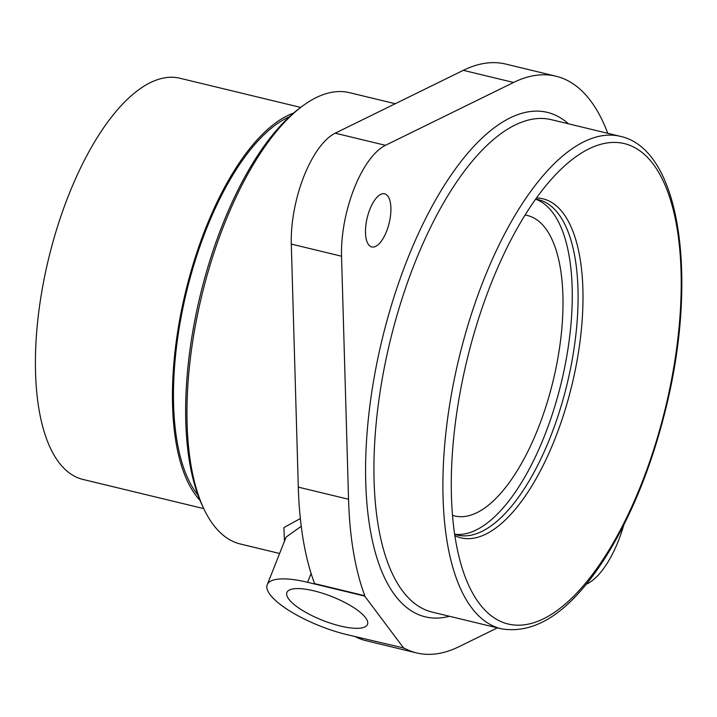 <?xml version="1.0" encoding="UTF-8"?>
<svg xmlns="http://www.w3.org/2000/svg" width="717" height="717" viewBox="0 0 717 717"><rect width="100%" height="100%" fill="white"/><g stroke="black" fill="none" stroke-linecap="round" stroke-linejoin="round"><path stroke-width="1.08" d="M497.401 627.859L459.059 646.662A296.659 122.517 -76.4 0 1 416.649 652.936A296.659 122.517 -76.4 0 1 404.038 648.051L346.813 634.608A64.494 18.965 21.6 0 1 267.235 584.705A64.494 18.965 21.6 0 1 307.584 582.294L364.675 596.078L403.904 648.401M623.844 524.907A78.933 32.597 -76.4 0 1 587.169 583.817L586.183 584.301M364.675 596.078L364.81 595.737A296.659 122.517 -76.4 0 1 348.543 499.265L341.543 256.22A78.933 32.597 -76.4 0 1 385.45 145.318L513.56 82.473A296.659 122.517 -76.4 0 1 555.971 76.208A296.659 122.517 -76.4 0 1 607.765 133.299M368.583 244.685A27.345 11.293 -76.4 0 1 368.421 213.415A27.345 11.293 -76.4 0 1 384.617 193.805A27.345 11.293 -76.4 0 1 387.816 196.082A27.345 11.293 -76.4 0 1 387.978 227.352A27.345 11.293 -76.4 0 1 371.782 246.962A27.345 11.293 -76.4 0 1 368.583 244.685M267.235 584.705L286.101 537.078L301.239 526.287M300.342 518.543L283.923 527.56L284.434 541.254M395.255 103.723L349.457 92.663A232.165 95.881 103.6 0 0 301.265 106.985A232.165 95.881 103.6 0 0 224.331 224.17A232.165 95.881 103.6 0 0 204.085 509.267A232.165 95.881 103.6 0 0 240.419 544.015L279.603 553.479M364.81 595.737L314.575 583.602A296.659 122.517 -76.4 0 1 298.299 487.13L291.299 244.085A78.933 32.597 -76.4 0 1 335.206 133.183L463.316 70.338A296.659 122.517 -76.4 0 1 505.727 64.064L555.971 76.208M416.649 652.936L366.405 640.792A296.659 122.517 -76.4 0 1 355.13 636.615M288.834 599.179A43.334 12.745 21.6 0 1 286.952 592.385A43.334 12.745 21.6 0 1 331.89 596.598A43.334 12.745 21.6 0 1 367.534 624.292A43.334 12.745 21.6 0 1 331.747 623.602A43.334 12.745 21.6 0 1 288.834 599.179M301.265 106.985L298.442 109.145A229.073 94.599 103.6 0 0 222.53 224.762A229.073 94.599 103.6 0 0 202.553 506.059L204.085 509.267M491.082 283.636A247.132 102.065 103.6 0 0 469.527 587.115A247.132 102.065 103.6 0 0 665.448 407.839A247.132 102.065 103.6 0 0 572.973 158.905A247.132 102.065 103.6 0 0 491.082 283.636M535.617 199.156L538.342 199.649A172.528 71.252 103.6 0 1 567.084 384.079A172.528 71.252 103.6 0 1 457.321 535.052L454.668 534.255A172.528 71.252 103.6 0 0 561.277 382.681A172.528 71.252 103.6 0 0 535.608 199.174M300.692 107.425L179.886 78.234A206.371 85.224 103.6 0 0 68.662 195.132A206.371 85.224 103.6 0 0 82.966 479.44L203.771 508.622M293.558 113.08A206.371 85.224 103.6 0 0 205.68 228.23A206.371 85.224 103.6 0 0 200.007 500.332M289.453 116.728A204.184 84.328 103.6 0 0 206.344 229.117A204.184 84.328 103.6 0 0 198.017 495.205M452.526 515.308A154.567 63.831 103.6 0 0 456.541 516.33A154.567 63.831 103.6 0 0 553.157 380.718A154.567 63.831 103.6 0 0 529.11 215.96A154.567 63.831 103.6 0 0 525.068 215.028M501.273 628.791L432.306 612.13A253.325 104.619 -76.4 0 1 414.749 263.139A253.325 104.619 -76.4 0 1 551.274 119.658L620.241 136.32A253.325 104.619 103.6 0 0 483.715 279.8A253.325 104.619 103.6 0 0 501.273 628.791C535.913 634.599 570.051 611.726 603.678 560.183C630.7 517.943 651.52 467 666.138 407.346C698.026 277.604 680.657 149.315 620.241 136.32M568.411 123.799A259.509 107.174 103.6 0 0 382.134 339.401A259.509 107.174 103.6 0 0 449.442 616.27M454.892 535.707A174.419 72.032 103.6 0 0 571.879 385.244A174.419 72.032 103.6 0 0 536.477 197.955M298.299 487.13L348.543 499.265M291.299 244.085L341.543 256.22M335.206 133.183L385.45 145.318M463.316 70.338L513.56 82.473M311.088 573.43L307.584 582.294"/></g></svg>
